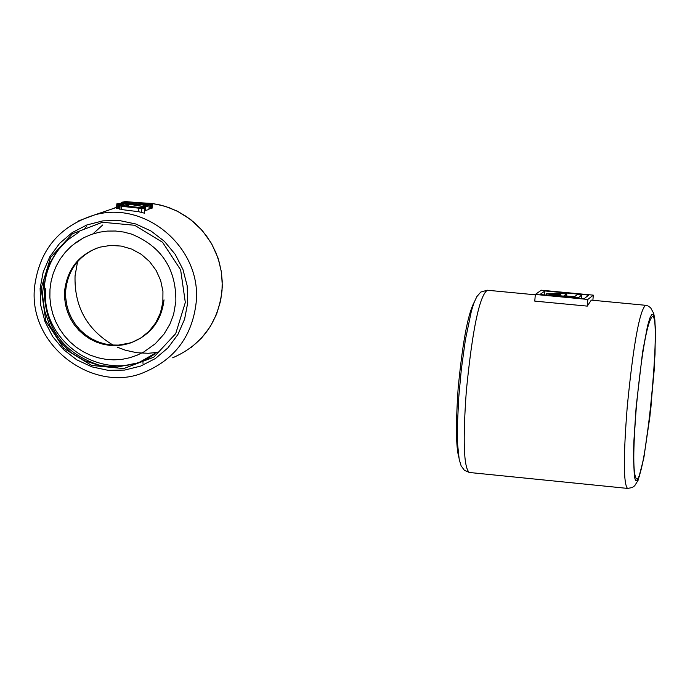 <?xml version="1.0" encoding="UTF-8"?>
<svg xmlns="http://www.w3.org/2000/svg" width="690" height="690" viewBox="0 0 690 690"><rect width="100%" height="100%" fill="white"/><g stroke="black" fill="none" stroke-linecap="round" stroke-linejoin="round"><path stroke-width="1.03" d="M77.582 261.622L75.055 275.81C74.192 306.42 86.88 329.518 113.117 345.103M117.214 347.122L125.39 350.218L136.749 352.719L148.333 353.289L156.975 352.426M102.732 224.974L92.917 233.91M64.627 290.818L64.601 297.994L65.576 305.109L67.542 312.035L70.449 318.625L74.244 324.731L78.858 330.251L84.18 335.055L90.114 339.049L96.531 342.154L103.302 344.31L110.288 345.466L117.352 345.595L124.347 344.698L131.126 342.792L140.76 338.031L149.109 331.235L155.776 322.722L160.434 312.906L162.857 302.255L162.944 291.284L160.667 280.502L156.147 270.446L149.592 261.588L141.329 254.36L131.756 249.107L121.319 246.08L110.521 245.416L99.895 247.158C79.152 254.187 67.396 268.738 64.627 290.818M149.031 208.656L151.998 208.38L152.507 204.542M144.676 210.709L148.919 209.475L149.238 205.732M116.489 208.665L119.258 208.691M121.164 209.518L138.655 211.701L144.486 213.193L144.814 208.846M121.19 209.122L119.836 209.13L120.112 205.43L123.018 205.87L121.406 206.275L144.814 208.829L141.286 208.233L142.873 207.828L120.112 205.43M119.517 205.275L119.223 209.105L119.836 209.13M49.973 289.386L51.103 281.253L53.233 273.361L56.338 265.84L60.358 258.785L65.24 252.324L70.906 246.563L77.263 241.595L84.206 237.498L91.632 234.341L99.403 232.194L107.416 231.081L115.515 231.021L123.579 232.03L131.462 234.074C161.451 246.364 176.252 268.859 175.855 301.547L173.587 314.528L169.93 324.145L163.987 334.115L155.319 343.724L143.779 351.986L137 355.255L129.668 357.756L121.914 359.369L113.85 359.87L105.768 359.318L97.808 357.713L90.097 355.091L82.766 351.486L75.935 346.975L69.716 341.619L64.196 335.521L59.487 328.768L55.64 321.471L52.725 313.76L50.793 305.748L49.878 297.58L49.973 289.386M145.676 206.983L149.213 205.749L148.1 205.473L143.365 206.483L127.641 203.533L120.836 203.222L116.86 203.809L122.121 204.844L120.146 203.835L126.287 203.748L145.676 206.983L145.392 210.717M142.839 207.776L142.908 206.853M128.711 205.922L128.849 204.111M120.379 205.206L120.414 204.732M116.989 208.76L117.343 204.102M125.485 201.584L121.38 202.317L126.417 203.326L146.315 205.103L152.516 204.413L147.436 203.395L125.485 201.584M138.655 211.701L138.923 208.276M185.317 302.453L175.717 333.624L153.741 357.23L123.7 368.589L91.598 365.424L63.825 348.39L45.842 320.971L41.115 288.549L50.577 257.456L72.424 233.781L102.422 222.258L134.636 225.276L162.581 242.302L180.642 269.868L185.317 302.453M143.166 208.518L143.287 206.914M128.073 205.896L128.211 203.999M120.81 205.223L120.845 204.783M126.684 203.007L144.952 204.706L149.48 204.231L128.952 202.023L124.571 202.334L126.684 203.007M128.124 206.241L139.294 207.569L128.124 206.241M136.172 207.863L124.985 206.534L136.172 207.863M121.345 205.258L121.38 204.827M122.087 205.327L122.121 204.844M122.423 204.62L122.501 203.61M126.132 205.836L126.287 203.748M126.805 205.844L126.96 203.826M127.417 205.87L127.572 203.895M143.598 208.578L143.727 206.966M143.727 208.604L143.848 206.974M144.728 210.709L145.012 207.035M146.591 204.758L146.677 203.662M147.177 204.749L147.255 203.722M125.718 206.828L125.761 206.284M458.824 457.28C455.952 447.155 455.728 424.195 458.143 388.401C462.524 342.714 467.872 314.002 474.194 302.255M592.874 300.279L593.314 295.147L541.296 290.205L535.328 294.449L534.767 301.116L587.268 306.119L591.295 300.124L645.366 305.273M636.404 406.315C641.76 351.831 647.099 321.851 652.421 316.399C661.952 314.511 645.34 483.863 636.482 478.851C632.92 474.703 632.894 450.527 636.404 406.315M587.268 306.119L587.837 299.443L593.314 295.147M535.328 294.449L587.837 299.443M539.985 294.492L584.128 298.692L588.725 295.113L544.936 290.947L539.985 294.492M544.591 294.923L544.936 290.947M557.235 293.595L546.402 293.759L555.191 295.329L578.574 297.554L581.825 295.053L577.28 294.621L574.52 296.726L563.989 295.725L566.792 293.621L557.235 293.595M566.593 295.967L566.792 293.621M581.541 298.442L581.825 295.053M578.531 298.158L578.574 297.554M556.666 293.983L550.586 294.052L559.418 295.286L560.668 294.363L556.666 293.983L556.571 295.018M44.212 287.877C45.687 270.661 52.242 255.818 63.877 243.354M154.431 354.212C109.305 387.323 39.227 344.603 45.85 288.265M96.617 248.21C78.324 256.188 68.017 270.247 65.679 290.395L65.654 297.562L66.628 304.678L68.595 311.595L71.501 318.168L75.296 324.274L79.893 329.786L85.215 334.59L91.14 338.583L97.549 341.688L104.319 343.836L111.297 344.991L118.361 345.121L125.347 344.224L132.118 342.318C150.903 334.581 161.538 320.436 164.013 299.874M172.672 357.8C201.739 345.103 218.187 322.713 222.025 290.619L222.206 281.063L221.266 271.532L219.213 262.166L216.082 253.092L211.908 244.441L206.767 236.342L200.712 228.907L193.847 222.249L186.257 216.453L178.063 211.606L169.369 207.776L160.313 205.016L151.015 203.369L141.614 202.851M117.128 206.983L111.556 209.13M86.707 226.303L84.836 228.304M142.166 362.983L143.399 363.018M117.11 207.242L94.323 215.013C59.116 226.182 39.175 250.298 34.509 287.368C28.221 347.665 96.143 394.689 145.504 371.746C175.338 358.722 192.217 335.72 196.141 302.746C202.153 248.435 145.763 199.936 94.323 215.013L78.746 220.809M187.74 302.694L187.18 285.807L182.928 269.402L175.191 254.317L164.367 241.302L151.007 231.012L135.783 223.983L119.465 220.55L102.87 220.878L86.854 224.966L72.2 232.573L59.642 243.337L49.818 256.706L43.194 271.998L40.115 288.454L40.719 305.256L44.979 321.575L52.673 336.573L63.428 349.537L76.702 359.792L91.839 366.847L108.088 370.332L124.631 370.082L140.657 366.088L155.345 358.559L167.972 347.855L177.891 334.512L184.592 319.203L187.74 302.694M148.919 209.475L149.213 205.749M118.068 208.742L118.395 204.395M116.869 203.835L116.498 208.716L116.86 203.809M151.998 208.38L152.283 204.671M151.412 208.587L151.697 204.87M150.256 208.708L150.532 205.059M144.158 206.198L144.253 204.982M143.02 206.413L143.141 204.887M122.234 203.222L122.268 202.696M121.354 203.222L121.423 202.36M141.545 212.624L141.838 208.725M145.167 210.743L145.452 207.017M143.598 206.396L143.71 204.939M122.57 203.231L122.604 202.782M122.484 205.387L122.527 204.827M120.491 204.257L120.526 203.748M121.052 204.387L121.104 203.679M121.785 204.516L121.854 203.628M123.062 205.473L123.2 203.602M123.683 205.56L123.829 203.61M124.959 205.758L125.123 203.662M144.27 208.682L144.4 207.017M125.123 202.765L125.166 202.136M125.865 202.903L125.925 202.006M127.003 203.041L127.089 201.972M127.383 203.076L127.46 201.972M127.728 203.11L127.814 201.972M128.858 203.214L128.952 202.023M129.918 203.317L130.013 202.101M148.134 204.706L148.203 203.852M148.98 204.516L149.014 204.024M469.485 472.495L469.312 472.477C463.714 467.691 462.731 440.479 466.345 390.842C472.391 329.673 479.36 296.139 487.269 290.231L480.801 292.034L476.816 296.648L473.995 302.781L471.417 310.923L465.379 339.851L461.325 369.409L458.764 397.224L457.487 423.298L457.634 444.541L459.195 459.402L461.11 465.784L464.353 470.287L469.312 472.477L627.486 488.399C623.398 483.742 623.32 456.495 627.253 406.652C633.299 345.19 639.371 311.397 645.461 305.282L647.832 305.886L650.601 307.723L653.723 313.424L654.862 319.91L655.5 334.892L654.198 369.978L649.877 416.829L643.71 458.531L638.052 480.395L634.671 485.786L632.212 487.563L627.598 488.416M636.163 406.574L642.597 352.047L647.548 325.922L649.842 318.099L651.843 314.329L653.482 314.761L654.655 319.315L655.319 327.733L655.043 354.212L650.929 407.385L644.063 456.47L639.363 476.316L637.327 480.628L635.637 480.809L634.386 476.79L633.446 457.039L633.817 442.256L636.163 406.574M555.139 295.932L555.191 295.329M552.302 294.57L552.38 293.707M90.89 250.867C75.96 259.638 67.568 272.791 65.731 290.343L65.697 297.511L66.671 304.626L68.629 311.552L71.536 318.133L75.331 324.248L79.937 329.76L85.258 334.564L91.184 338.566L97.6 341.671L104.354 343.827L111.332 344.974L118.378 345.112L131.126 342.792M141.467 202.834L153.491 203.662L165.281 206.327L177.089 211.028L190.613 219.48L202.248 230.46L211.537 243.527L218.109 258.155L221.524 272.455L222.335 286.661L220.662 300.745L216.548 314.278L210.139 326.819L201.618 337.979L191.268 347.406M121.311 203.222L121.38 202.317M142.83 208.466L142.864 207.932M121.155 209.596L121.406 206.275M83.119 238.059L76.694 242.449M148.971 209.406L149.256 205.724M157.165 352.064L138.725 362.724L117.731 366.951L99.834 365.605L84.603 360.767L70.716 352.374L58.805 340.325L49.861 325.74L44.462 310.319L42.487 294.251L44.143 278.812L49.042 264.512L56.77 251.548L66.939 240.499L79.143 231.944M535.302 294.803L487.269 290.231M546.29 295.087L546.402 293.759M101.766 365.967C63.601 354.246 44.401 328.233 44.16 287.937C45.626 270.816 52.112 256.042 63.635 243.596"/></g></svg>
